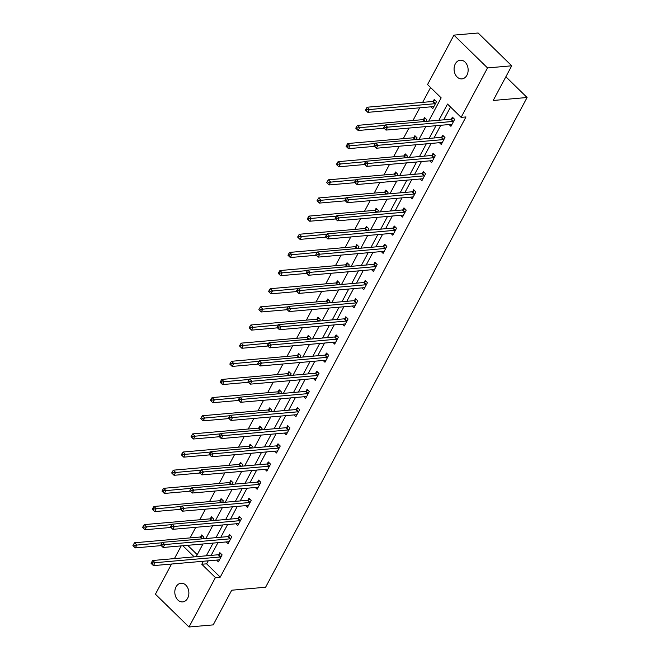 <?xml version="1.0" encoding="UTF-8"?>
<svg xmlns="http://www.w3.org/2000/svg" width="660" height="660" viewBox="0 0 660 660"><rect width="100%" height="100%" fill="white"/><g stroke="black" fill="none" stroke-linecap="round" stroke-linejoin="round"><path stroke-width="0.99" d="M466.917 75.224A9.38 7.021 85 0 1 461.926 78.895A9.38 7.021 85 0 1 455.087 73.978A9.38 7.021 85 0 1 455.301 63.88A9.38 7.021 85 0 1 460.292 60.209A9.38 7.021 85 0 1 467.132 65.125A9.38 7.021 85 0 1 466.917 75.224M187.654 598.24A9.38 7.021 85 0 1 182.663 601.912A9.38 7.021 85 0 1 175.816 596.995A9.38 7.021 85 0 1 176.038 586.897A9.38 7.021 85 0 1 181.021 583.226A9.38 7.021 85 0 1 187.869 588.142A9.38 7.021 85 0 1 187.654 598.24M428.719 121.151L441.16 97.861L427.548 84.562L453.94 35.12L478.137 33L511.723 65.802L493.21 100.468L527.084 97.499L265.592 587.243L231.718 590.213L213.205 624.88L189.007 627L155.422 594.198L171.534 564.036M174.438 558.591L181.219 545.886M430.576 87.524L422.656 102.358M419.752 107.803L412.962 120.508M408.928 128.073L403.276 138.658M399.234 146.223L393.583 156.799M389.548 164.365L383.897 174.95M379.855 182.515L374.203 193.099M370.169 200.665L364.518 211.241M360.475 218.806L354.824 229.391M350.782 236.957L345.139 247.541M341.096 255.107L335.445 265.691M331.402 273.257L325.76 283.833M321.717 291.398L316.066 301.983M312.023 309.548L306.38 320.133M302.338 327.698L296.686 338.275M292.644 345.84L286.993 356.425M282.959 363.99L277.307 374.575M273.265 382.14L267.613 392.716M263.579 400.282L257.928 410.866M253.886 418.432L248.234 429.016M244.2 436.582L238.549 447.158M234.506 454.723L228.855 465.308M224.821 472.873L219.169 483.458M215.127 491.023L209.476 501.6M205.441 509.165L199.79 519.75M195.748 527.315L190.096 537.9M527.084 97.499L505.865 76.775M187.671 545.325L197.241 554.672M203.09 538.783L203.956 537.158L201.688 534.938L200.681 536.827M212.784 520.633L213.65 519.007L211.382 516.796L210.375 518.678M222.47 502.491L223.336 500.866L221.067 498.646L220.06 500.528M232.163 484.341L233.029 482.716L230.761 480.496L229.754 482.386M241.849 466.191L242.715 464.566L240.446 462.355L239.44 464.236M251.542 448.049L252.409 446.424L250.14 444.205L249.133 446.086M261.228 429.899L262.094 428.274L259.825 426.055L258.819 427.936M270.922 411.749L271.788 410.124L269.519 407.913L268.513 409.794M280.607 393.608L281.474 391.982L279.205 389.763L278.207 391.644M290.301 375.457L291.167 373.832L288.899 371.613L287.892 373.494M299.986 357.308L300.853 355.682L298.584 353.471L297.586 355.352M309.68 339.166L310.546 337.54L308.278 335.321L307.271 337.202M319.366 321.016L320.24 319.39L317.963 317.171L316.965 319.052M329.06 302.866L329.926 301.24L327.657 299.029L326.65 300.911M338.745 284.716L339.62 283.09L337.351 280.879L336.344 282.76M348.439 266.574L349.305 264.949L347.036 262.729L346.03 264.611M358.124 248.424L358.999 246.799L356.73 244.579L355.724 246.469M367.818 230.274L368.684 228.649L366.415 226.438L365.409 228.319M377.503 212.132L378.378 210.507L376.109 208.288L375.103 210.169M387.197 193.982L388.063 192.357L385.795 190.138L384.788 192.027M396.883 175.832L397.757 174.207L395.488 171.996L394.482 173.877M406.576 157.69L407.443 156.065L405.174 153.846L404.167 155.727M416.27 139.54L417.136 137.915L414.868 135.696L413.861 137.585M425.956 121.39L426.822 119.765L424.553 117.554L423.547 119.435M430.963 106.821L432.787 108.603L436.516 101.624L434.247 99.404L433.24 101.285M208.246 560.818L206.63 563.838L220.242 577.137L465.968 116.936L461.126 117.364L447.513 104.066L438.867 120.26M450.549 107.027L443.702 119.839M440.797 125.276L434.016 137.981M431.112 143.426L424.322 156.131M421.418 161.576L414.637 174.281M411.733 179.718L404.943 192.431M402.039 197.868L395.257 210.573M392.353 216.018L385.564 228.723M382.66 234.168L375.878 246.873M372.966 252.31L366.185 265.015M363.28 270.46L356.499 283.165M353.587 288.61L346.805 301.315M343.901 306.751L337.12 319.457M334.207 324.901L327.426 337.606M324.522 343.051L317.74 355.757M314.828 361.193L308.047 373.898M305.143 379.343L298.361 392.048M295.449 397.493L288.667 410.198M285.763 415.635L278.982 428.34M276.07 433.785L269.288 446.49M266.384 451.935L259.594 464.64M256.69 470.077L249.909 482.782M247.005 488.227L240.215 500.932M237.311 506.377L230.53 519.082M227.626 524.518L220.836 537.223M217.932 542.668L211.15 555.373M216.562 560.084L218.386 561.866L222.115 554.887L219.846 552.667L218.839 554.557M226.248 541.942L228.071 543.716L231.8 536.737L229.532 534.526L228.525 536.407M235.942 523.792L237.765 525.574L241.494 518.595L239.225 516.376L238.219 518.257M245.636 505.642L247.459 507.424L251.179 500.445L248.911 498.226L247.904 500.115M255.321 487.501L257.144 489.274L260.873 482.295L258.604 480.084L257.598 481.965M265.015 469.351L266.838 471.133L270.559 464.153L268.29 461.934L267.284 463.815M274.7 451.201L276.524 452.983L280.252 446.003L277.984 443.784L276.977 445.673M284.394 433.059L286.217 434.833L289.938 427.853L287.669 425.642L286.663 427.523M294.079 414.909L295.903 416.691L299.632 409.712L297.363 407.492L296.356 409.373M303.773 396.759L305.596 398.541L309.317 391.561L307.048 389.342L306.042 391.231M313.459 378.617L315.282 380.391L319.011 373.411L316.742 371.2L315.736 373.082M323.152 360.467L324.976 362.249L328.697 355.27L326.428 353.05L325.421 354.932M332.838 342.317L334.661 344.099L338.39 337.12L336.121 334.9L335.115 336.79M342.532 324.175L344.355 325.949L348.076 318.97L345.807 316.759L344.809 318.64M352.217 306.025L354.04 307.808L357.769 300.828L355.501 298.609L354.494 300.49M361.911 287.875L363.734 289.658L367.455 282.678L365.186 280.459L364.188 282.348M371.596 269.726L373.42 271.507L377.149 264.528L374.88 262.317L373.873 264.198M381.29 251.584L383.113 253.366L386.842 246.386L384.565 244.167L383.567 246.048M390.976 233.434L392.799 235.216L396.528 228.236L394.259 226.017L393.253 227.906M400.669 215.284L402.493 217.066L406.222 210.086L403.945 207.875L402.947 209.756M410.355 197.142L412.178 198.924L415.907 191.944L413.638 189.725L412.632 191.606M420.049 178.992L421.872 180.774L425.601 173.794L423.332 171.575L422.326 173.464M429.734 160.842L431.558 162.624L435.286 155.644L433.018 153.433L432.011 155.314M439.428 142.7L441.251 144.482L444.98 137.503L442.712 135.283L441.705 137.164M449.113 124.55L450.937 126.332L454.666 119.353L452.397 117.133L451.39 119.014M511.723 65.802L487.526 67.922L461.126 117.364M453.94 35.12L487.526 67.922M220.242 577.137L215.407 577.558L189.007 627M203.404 561.239L201.795 564.259L215.407 577.558M435.963 125.705L429.173 138.41M426.269 143.855L419.488 156.56M416.584 161.997L409.794 174.702M406.89 180.147L400.108 192.852M397.196 198.297L390.415 211.002M387.511 216.439L380.729 229.144M377.817 234.589L371.036 247.294M368.132 252.739L361.35 265.444M358.438 270.88L351.656 283.585M348.752 289.03L341.971 301.736M339.058 307.18L332.277 319.885M329.373 325.322L322.591 338.027M319.679 343.472L312.898 356.177M309.994 361.622L303.212 374.327M300.3 379.764L293.518 392.469M290.614 397.914L283.825 410.619M280.921 416.064L274.139 428.769M271.235 434.206L264.445 446.911M261.541 452.356L254.76 465.061M251.856 470.506L245.066 483.211M242.162 488.647L235.381 501.353M232.477 506.797L225.687 519.503M222.783 524.947L216.001 537.653M213.097 543.089L206.308 555.794M196.168 556.685L202.95 543.98M205.862 538.543L212.644 525.838M215.548 520.393L222.329 507.688M225.241 502.243L232.023 489.538M234.927 484.102L241.709 471.388M244.621 465.952L251.402 453.247M254.306 447.802L261.088 435.097M264 429.652L270.781 416.947M273.685 411.51L280.467 398.805M283.379 393.36L290.161 380.655M293.065 375.21L299.854 362.505M302.759 357.068L309.54 344.363M312.444 338.918L319.234 326.213M322.138 320.768L328.919 308.063M331.823 302.626L338.613 289.921M341.517 284.476L348.298 271.772M351.202 266.326L357.992 253.621M360.896 248.185L367.678 235.48M370.582 230.035L377.371 217.33M380.275 211.885L387.057 199.18M389.961 193.743L396.751 181.038M399.655 175.593L406.436 162.888M409.34 157.443L416.13 144.738M419.034 139.301L425.815 126.596M182.837 545.746L194.213 556.858M206.63 563.838L201.795 564.259M220.523 556.966L218.254 554.755L152.732 560.497L155.001 562.708L220.523 556.966A1.468 0.734 134.3 0 0 220.927 556.85L221.108 556.768M152.592 563.029L151.685 562.139L151.066 563.302L151.973 564.193L152.592 563.029L155.001 562.708L153.45 565.62L218.971 559.878A1.468 0.734 134.3 0 1 219.285 559.928L219.392 559.985M218.254 554.755A1.468 0.734 134.3 0 0 218.658 554.639L220.836 553.649M152.732 560.497L151.685 562.139M151.973 564.193L153.45 565.62M202.686 535.912L200.508 536.902A1.468 0.734 -45.7 0 1 200.095 537.017L134.574 542.767L136.843 544.979L135.292 547.891L161.221 545.614M162.154 542.759L134.442 545.3L133.535 544.409L132.916 545.572L133.823 546.463L134.442 545.3M135.292 547.891L133.823 546.463M133.535 544.409L134.574 542.767M230.208 538.824L227.939 536.605L162.418 542.347L164.686 544.566L230.208 538.824A1.468 0.734 134.3 0 0 230.62 538.708L230.794 538.626M162.286 544.88L161.378 543.997L160.751 545.16L161.659 546.043L162.286 544.88L164.686 544.566L163.136 547.47L228.657 541.728A1.468 0.734 134.3 0 1 228.979 541.778L229.078 541.835M227.939 536.605A1.468 0.734 134.3 0 0 228.352 536.489L230.53 535.499M162.418 542.347L161.378 543.997M161.659 546.043L163.136 547.47M239.902 520.674L237.633 518.455L172.112 524.197L174.38 526.416L239.902 520.674A1.468 0.734 134.3 0 0 240.306 520.558L240.487 520.476M171.971 526.738L171.064 525.847L170.445 527.01L171.352 527.901L171.971 526.738L174.38 526.416L172.829 529.328L238.351 523.578A1.468 0.734 134.3 0 1 238.664 523.636L238.772 523.693M237.633 518.455A1.468 0.734 134.3 0 0 238.037 518.339L240.224 517.349M172.112 524.197L171.064 525.847M171.352 527.901L172.829 529.328M212.38 517.77L210.194 518.76A1.468 0.734 -45.7 0 1 209.789 518.875L144.268 524.617L146.536 526.837L144.986 529.741L170.915 527.472M171.847 524.617L144.127 527.15L143.22 526.267L142.601 527.431L143.509 528.313L144.127 527.15M144.986 529.741L143.509 528.313M143.22 526.267L144.268 524.617M222.065 499.62L219.887 500.61A1.468 0.734 -45.7 0 1 219.483 500.726L153.953 506.467L156.222 508.687L154.671 511.591L180.601 509.322M181.533 506.467L153.821 509L152.914 508.117L152.295 509.281L153.202 510.163L153.821 509M154.671 511.591L153.202 510.163M152.914 508.117L153.953 506.467M249.587 502.524L247.318 500.313L181.797 506.055L184.066 508.266L249.587 502.524A1.468 0.734 134.3 0 0 250 502.409L250.173 502.326M181.665 508.588L180.757 507.697L180.139 508.86L181.046 509.751L181.665 508.588L184.066 508.266L182.515 511.178L248.036 505.436A1.468 0.734 134.3 0 1 248.358 505.486L248.457 505.543M247.318 500.313A1.468 0.734 134.3 0 0 247.731 500.197L249.909 499.199M181.797 506.055L180.757 507.697M181.046 509.751L182.515 511.178M259.281 484.382L257.012 482.163L191.491 487.905L193.76 490.124L259.281 484.382A1.468 0.734 134.3 0 0 259.685 484.267L259.867 484.184M191.35 490.438L190.443 489.555L189.824 490.718L190.732 491.601L191.35 490.438L193.76 490.124L192.208 493.028L257.73 487.286A1.468 0.734 134.3 0 1 258.043 487.336L258.151 487.393M257.012 482.163A1.468 0.734 134.3 0 0 257.416 482.047L259.603 481.058M191.491 487.905L190.443 489.555M190.732 491.601L192.208 493.028M268.975 466.232L266.698 464.013L201.176 469.755L203.445 471.974L268.975 466.232A1.468 0.734 134.3 0 0 269.379 466.117L269.552 466.034M201.044 472.296L200.137 471.405L199.518 472.568L200.425 473.459L201.044 472.296L203.445 471.974L201.894 474.886L267.415 469.136A1.468 0.734 134.3 0 1 267.737 469.194L267.836 469.252M266.698 464.013A1.468 0.734 134.3 0 0 267.11 463.897L269.288 462.907M201.176 469.755L200.137 471.405M200.425 473.459L201.894 474.886M231.759 481.47L229.573 482.46A1.468 0.734 -45.7 0 1 229.168 482.576L163.647 488.326L165.916 490.537L164.365 493.449L190.294 491.172M191.227 488.317L163.507 490.858L162.599 489.967L161.981 491.131L162.888 492.022L163.507 490.858M164.365 493.449L162.888 492.022M162.599 489.967L163.647 488.326M241.445 463.328L239.266 464.318A1.468 0.734 -45.7 0 1 238.862 464.434L173.332 470.176L175.601 472.395L174.05 475.299L199.98 473.03M200.912 470.176L173.2 472.709L172.293 471.826L171.674 472.989L172.582 473.872L173.2 472.709M174.05 475.299L172.582 473.872M172.293 471.826L173.332 470.176M251.138 445.178L248.952 446.168A1.468 0.734 -45.7 0 1 248.548 446.284L183.026 452.026L185.295 454.245L183.744 457.149L209.674 454.88M210.606 452.026L182.886 454.558L181.978 453.676L181.36 454.839L182.267 455.722L182.886 454.558M183.744 457.149L182.267 455.722M181.978 453.676L183.026 452.026M260.824 427.028L258.646 428.018A1.468 0.734 -45.7 0 1 258.241 428.134L192.712 433.884L194.981 436.095L193.429 439.007L219.359 436.73M220.3 433.876L192.58 436.417L191.672 435.526L191.054 436.689L191.961 437.58L192.58 436.417M193.429 439.007L191.961 437.58M191.672 435.526L192.712 433.884M270.517 408.886L268.331 409.876A1.468 0.734 -45.7 0 1 267.927 409.992L202.405 415.734L204.674 417.945L203.123 420.857L229.053 418.58M229.985 415.734L202.265 418.267L201.358 417.384L200.739 418.547L201.646 419.43L202.265 418.267M203.123 420.857L201.646 419.43M201.358 417.384L202.405 415.734M280.203 390.736L278.025 391.726A1.468 0.734 -45.7 0 1 277.621 391.842L212.091 397.584L214.368 399.803L212.809 402.707L238.738 400.438M239.679 397.584L211.959 400.117L211.051 399.234L210.433 400.397L211.34 401.28L211.959 400.117M212.809 402.707L211.34 401.28M211.051 399.234L212.091 397.584M289.897 372.587L287.71 373.576A1.468 0.734 -45.7 0 1 287.306 373.692L221.785 379.434L224.053 381.653L222.502 384.565L248.432 382.288M249.364 379.434L221.653 381.975L220.745 381.084L220.118 382.247L221.026 383.138L221.653 381.975M222.502 384.565L221.026 383.138M220.745 381.084L221.785 379.434M299.582 354.445L297.404 355.435A1.468 0.734 -45.7 0 1 297 355.55L231.47 361.292L233.747 363.503L232.188 366.415L258.118 364.138M259.058 361.292L231.338 363.825L230.431 362.942L229.812 364.105L230.72 364.988L231.338 363.825M232.188 366.415L230.72 364.988M230.431 362.942L231.47 361.292M309.276 336.295L307.09 337.285A1.468 0.734 -45.7 0 1 306.685 337.4L241.164 343.142L243.433 345.361L241.882 348.265L267.811 345.997M268.744 343.142L241.032 345.675L240.124 344.792L239.498 345.955L240.405 346.838L241.032 345.675M241.882 348.265L240.405 346.838M240.124 344.792L241.164 343.142M318.962 318.145L316.784 319.135A1.468 0.734 -45.7 0 1 316.379 319.25L250.858 324.992L253.126 327.212L251.567 330.124L277.497 327.847M278.438 324.992L250.717 327.533L249.81 326.642L249.191 327.805L250.099 328.697L250.717 327.533M251.567 330.124L250.099 328.697M249.81 326.642L250.858 324.992M328.655 300.003L326.469 300.993A1.468 0.734 -45.7 0 1 326.065 301.108L260.543 306.85L262.812 309.061L261.261 311.974L287.191 309.697M288.123 306.842L260.411 309.383L259.504 308.492L258.877 309.655L259.784 310.546L260.411 309.383M261.261 311.974L259.784 310.546M259.504 308.492L260.543 306.85M338.341 281.853L336.163 282.843A1.468 0.734 -45.7 0 1 335.758 282.959L270.237 288.7L272.506 290.92L270.947 293.824L296.876 291.555M297.817 288.7L270.097 291.233L269.189 290.351L268.57 291.514L269.478 292.397L270.097 291.233M270.947 293.824L269.478 292.397M269.189 290.351L270.237 288.7M348.034 263.703L345.856 264.693A1.468 0.734 -45.7 0 1 345.444 264.808L279.923 270.55L282.191 272.77L280.64 275.682L306.57 273.405M307.502 270.55L279.79 273.091L278.883 272.2L278.256 273.364L279.163 274.255L279.79 273.091M280.64 275.682L279.163 274.255M278.883 272.2L279.923 270.55M357.72 245.561L355.542 246.551A1.468 0.734 -45.7 0 1 355.138 246.667L289.616 252.409L291.885 254.62L290.326 257.532L316.264 255.255M317.196 252.4L289.476 254.941L288.568 254.05L287.95 255.214L288.857 256.105L289.476 254.941M290.326 257.532L288.857 256.105M288.568 254.05L289.616 252.409M367.414 227.411L365.236 228.401A1.468 0.734 -45.7 0 1 364.823 228.517L299.302 234.259L301.57 236.478L300.019 239.382L325.949 237.113M326.882 234.259L299.17 236.791L298.262 235.909L297.635 237.072L298.543 237.955L299.17 236.791M300.019 239.382L298.543 237.955M298.262 235.909L299.302 234.259M377.099 209.261L374.921 210.251A1.468 0.734 -45.7 0 1 374.517 210.367L308.995 216.109L311.264 218.328L309.705 221.24L335.643 218.963M336.575 216.109L308.855 218.65L307.948 217.759L307.329 218.922L308.236 219.813L308.855 218.65M309.705 221.24L308.236 219.813M307.948 217.759L308.995 216.109M386.793 191.111L384.615 192.109A1.468 0.734 -45.7 0 1 384.202 192.225L318.681 197.967L320.95 200.178L319.399 203.09L345.328 200.813M346.261 197.959L318.549 200.5L317.641 199.609L317.014 200.772L317.922 201.663L318.549 200.5M319.399 203.09L317.922 201.663M317.641 199.609L318.681 197.967M396.478 172.969L394.3 173.959A1.468 0.734 -45.7 0 1 393.896 174.075L328.375 179.817L330.643 182.036L329.084 184.94L355.022 182.671M355.954 179.817L328.234 182.35L327.327 181.467L326.708 182.63L327.616 183.513L328.234 182.35M329.084 184.94L327.616 183.513M327.327 181.467L328.375 179.817M278.66 448.082L276.391 445.871L210.87 451.613L213.139 453.824L278.66 448.082A1.468 0.734 134.3 0 0 279.064 447.967L279.246 447.884M210.73 454.146L209.822 453.255L209.203 454.418L210.111 455.309L210.73 454.146L213.139 453.824L211.588 456.736L277.109 450.994A1.468 0.734 134.3 0 1 277.423 451.044L277.53 451.102M276.391 445.871A1.468 0.734 134.3 0 0 276.796 445.756L278.982 444.757M210.87 451.613L209.822 453.255M210.111 455.309L211.588 456.736M288.354 429.94L286.085 427.721L220.555 433.463L222.824 435.683L288.354 429.94A1.468 0.734 134.3 0 0 288.758 429.817L288.932 429.742M220.423 435.996L219.516 435.113L218.897 436.276L219.805 437.159L220.423 435.996L222.824 435.683L221.273 438.587L286.795 432.844A1.468 0.734 134.3 0 1 287.116 432.894L287.215 432.952M286.085 427.721A1.468 0.734 134.3 0 0 286.489 427.606L288.667 426.616M220.555 433.463L219.516 435.113M219.805 437.159L221.273 438.587M298.039 411.79L295.771 409.571L230.249 415.313L232.518 417.532L298.039 411.79A1.468 0.734 134.3 0 0 298.444 411.675L298.625 411.592M230.109 417.846L229.201 416.963L228.583 418.126L229.49 419.009L230.109 417.846L232.518 417.532L230.967 420.436L296.488 414.695A1.468 0.734 134.3 0 1 296.802 414.752L296.909 414.81M295.771 409.571A1.468 0.734 134.3 0 0 296.175 409.456L298.361 408.466M230.249 415.313L229.201 416.963M229.49 419.009L230.967 420.436M307.733 393.64L305.464 391.429L239.935 397.171L242.203 399.382L307.733 393.64A1.468 0.734 134.3 0 0 308.137 393.525L308.311 393.442M239.803 399.704L238.895 398.813L238.276 399.976L239.184 400.867L239.803 399.704L242.203 399.382L240.652 402.295L306.174 396.553A1.468 0.734 134.3 0 1 306.496 396.602L306.595 396.66M305.464 391.429A1.468 0.734 134.3 0 0 305.869 391.306L308.047 390.316M239.935 397.171L238.895 398.813M239.184 400.867L240.652 402.295M317.419 375.49L315.15 373.279L249.628 379.022L251.897 381.241L317.419 375.49A1.468 0.734 134.3 0 0 317.823 375.375L318.004 375.301M249.488 381.554L248.581 380.671L247.962 381.835L248.87 382.717L249.488 381.554L251.897 381.241L250.346 384.145L315.868 378.403A1.468 0.734 134.3 0 1 316.181 378.452L316.288 378.51M315.15 373.279A1.468 0.734 134.3 0 0 315.554 373.164L317.74 372.174M249.628 379.022L248.581 380.671M248.87 382.717L250.346 384.145M327.112 357.349L324.844 355.129L259.314 360.871L261.583 363.091L327.112 357.349A1.468 0.734 134.3 0 0 327.517 357.233L327.698 357.151M259.182 363.404L258.274 362.522L257.656 363.685L258.563 364.567L259.182 363.404L261.583 363.091L260.032 365.995L325.553 360.253A1.468 0.734 134.3 0 1 325.875 360.31L325.982 360.36M324.844 355.129A1.468 0.734 134.3 0 0 325.248 355.014L327.426 354.024M259.314 360.871L258.274 362.522M258.563 364.567L260.032 365.995M336.798 339.199L334.529 336.979L269.008 342.73L271.276 344.941L336.798 339.199A1.468 0.734 134.3 0 0 337.202 339.083L337.384 339.001M268.867 345.262L267.96 344.371L267.341 345.535L268.249 346.426L268.867 345.262L271.276 344.941L269.726 347.853L335.247 342.111A1.468 0.734 134.3 0 1 335.56 342.161L335.668 342.218M334.529 336.979A1.468 0.734 134.3 0 0 334.933 336.864L337.12 335.874M269.008 342.73L267.96 344.371M268.249 346.426L269.726 347.853M346.492 321.049L344.223 318.838L278.693 324.58L280.962 326.799L346.492 321.049A1.468 0.734 134.3 0 0 346.896 320.933L347.077 320.859M278.561 327.112L277.654 326.23L277.035 327.393L277.942 328.276L278.561 327.112L280.962 326.799L279.411 329.703L344.933 323.961A1.468 0.734 134.3 0 1 345.254 324.01L345.361 324.068M344.223 318.838A1.468 0.734 134.3 0 0 344.627 318.722L346.805 317.732M278.693 324.58L277.654 326.23M277.942 328.276L279.411 329.703M356.177 302.907L353.909 300.688L288.387 306.43L290.656 308.649L356.177 302.907A1.468 0.734 134.3 0 0 356.582 302.791L356.763 302.709M288.255 308.962L287.339 308.08L286.721 309.243L287.628 310.126L288.255 308.962L290.656 308.649L289.105 311.553L354.626 305.811A1.468 0.734 134.3 0 1 354.94 305.869L355.047 305.918M353.909 300.688A1.468 0.734 134.3 0 0 354.313 300.572L356.499 299.582M288.387 306.43L287.339 308.08M287.628 310.126L289.105 311.553M365.871 284.757L363.602 282.538L298.072 288.288L300.349 290.499L365.871 284.757A1.468 0.734 134.3 0 0 366.275 284.641L366.457 284.559M297.94 290.821L297.033 289.93L296.414 291.093L297.322 291.984L297.94 290.821L300.349 290.499L298.79 293.411L364.312 287.669A1.468 0.734 134.3 0 1 364.633 287.719L364.741 287.776M363.602 282.538A1.468 0.734 134.3 0 0 364.007 282.422L366.185 281.432M298.072 288.288L297.033 289.93M297.322 291.984L298.79 293.411M375.557 266.607L373.288 264.396L307.766 270.138L310.035 272.357L375.557 266.607A1.468 0.734 134.3 0 0 375.961 266.491L376.142 266.417M307.634 272.671L306.727 271.788L306.1 272.951L307.007 273.834L307.634 272.671L310.035 272.357L308.484 275.261L374.005 269.519A1.468 0.734 134.3 0 1 374.319 269.569L374.426 269.626M373.288 264.396A1.468 0.734 134.3 0 0 373.692 264.28L375.878 263.29M307.766 270.138L306.727 271.788M307.007 273.834L308.484 275.261M385.25 248.465L382.981 246.246L317.46 251.988L319.729 254.207L385.25 248.465A1.468 0.734 134.3 0 0 385.654 248.35L385.836 248.267M317.32 254.521L316.412 253.638L315.793 254.801L316.701 255.684L317.32 254.521L319.729 254.207L318.17 257.111L383.699 251.369A1.468 0.734 134.3 0 1 384.013 251.427L384.12 251.476M382.981 246.246A1.468 0.734 134.3 0 0 383.386 246.13L385.564 245.14M317.46 251.988L316.412 253.638M316.701 255.684L318.17 257.111M394.936 230.315L392.667 228.096L327.146 233.846L329.414 236.057L394.936 230.315A1.468 0.734 134.3 0 0 395.34 230.2L395.522 230.117M327.013 236.379L326.106 235.488L325.479 236.651L326.387 237.542L327.013 236.379L329.414 236.057L327.863 238.97L393.385 233.227A1.468 0.734 134.3 0 1 393.698 233.277L393.805 233.335M392.667 228.096A1.468 0.734 134.3 0 0 393.071 227.98L395.257 226.99M327.146 233.846L326.106 235.488M326.387 237.542L327.863 238.97M404.629 212.165L402.361 209.954L336.839 215.696L339.108 217.915L404.629 212.165A1.468 0.734 134.3 0 0 405.034 212.05L405.215 211.975M336.699 218.229L335.791 217.346L335.173 218.51L336.08 219.392L336.699 218.229L339.108 217.915L337.549 220.82L403.078 215.077A1.468 0.734 134.3 0 1 403.392 215.127L403.499 215.185M402.361 209.954A1.468 0.734 134.3 0 0 402.765 209.839L404.943 208.849M336.839 215.696L335.791 217.346M336.08 219.392L337.549 220.82M414.315 194.023L412.046 191.804L346.525 197.546L348.793 199.765L414.315 194.023A1.468 0.734 134.3 0 0 414.727 193.908L414.901 193.825M346.393 200.079L345.485 199.196L344.858 200.359L345.766 201.242L346.393 200.079L348.793 199.765L347.242 202.669L412.764 196.927A1.468 0.734 134.3 0 1 413.077 196.985L413.185 197.035M412.046 191.804A1.468 0.734 134.3 0 0 412.45 191.689L414.637 190.699M346.525 197.546L345.485 199.196M345.766 201.242L347.242 202.669M424.009 175.874L421.74 173.654L356.218 179.404L358.487 181.615L424.009 175.874A1.468 0.734 134.3 0 0 424.413 175.758L424.594 175.675M356.078 181.937L355.171 181.046L354.552 182.209L355.459 183.1L356.078 181.937L358.487 181.615L356.928 184.528L422.458 178.786A1.468 0.734 134.3 0 1 422.771 178.835L422.879 178.893M421.74 173.654A1.468 0.734 134.3 0 0 422.144 173.539L424.322 172.549M356.218 179.404L355.171 181.046M355.459 183.1L356.928 184.528M406.172 154.819L403.994 155.81A1.468 0.734 -45.7 0 1 403.582 155.925L338.06 161.667L340.329 163.886L338.778 166.798L364.708 164.521M365.64 161.667L337.928 164.208L337.021 163.317L336.394 164.48L337.301 165.371L337.928 164.208M338.778 166.798L337.301 165.371M337.021 163.317L338.06 161.667M433.694 157.724L431.425 155.512L365.904 161.255L368.173 163.465L433.694 157.724A1.468 0.734 134.3 0 0 434.107 157.608L434.28 157.525M365.772 163.787L364.864 162.904L364.237 164.068L365.145 164.95L365.772 163.787L368.173 163.465L366.622 166.378L432.143 160.636A1.468 0.734 134.3 0 1 432.457 160.685L432.564 160.743M431.425 155.512A1.468 0.734 134.3 0 0 431.838 155.397L434.016 154.407M365.904 161.255L364.864 162.904M365.145 164.95L366.622 166.378M415.866 136.669L413.68 137.668A1.468 0.734 -45.7 0 1 413.275 137.783L347.754 143.525L350.023 145.736L348.472 148.648L374.401 146.371M375.334 143.517L347.614 146.058L346.706 145.167L346.087 146.33L346.995 147.221L347.614 146.058M348.472 148.648L346.995 147.221M346.706 145.167L347.754 143.525M443.388 139.582L441.119 137.362L375.598 143.105L377.866 145.324L443.388 139.582A1.468 0.734 134.3 0 0 443.792 139.466L443.974 139.384M375.457 145.637L374.55 144.755L373.931 145.918L374.839 146.8L375.457 145.637L377.866 145.324L376.307 148.228L441.837 142.486A1.468 0.734 134.3 0 1 442.151 142.543L442.258 142.593M441.119 137.362A1.468 0.734 134.3 0 0 441.523 137.247L443.702 136.257M375.598 143.105L374.55 144.755M374.839 146.8L376.307 148.228M425.552 118.528L423.373 119.518A1.468 0.734 -45.7 0 1 422.961 119.633L357.439 125.375L359.708 127.594L358.157 130.499L384.087 128.23M385.019 125.375L357.308 127.908L356.4 127.025L355.773 128.188L356.68 129.071L357.308 127.908M358.157 130.499L356.68 129.071M356.4 127.025L357.439 125.375M453.073 121.432L450.805 119.212L385.283 124.954L387.552 127.174L453.073 121.432A1.468 0.734 134.3 0 0 453.486 121.316L453.659 121.234M385.151 127.495L384.244 126.605L383.617 127.768L384.524 128.659L385.151 127.495L387.552 127.174L386.001 130.086L451.522 124.344A1.468 0.734 134.3 0 1 451.836 124.393L451.943 124.451M450.805 119.212A1.468 0.734 134.3 0 0 451.217 119.097L453.395 118.107M385.283 124.954L384.244 126.605M384.524 128.659L386.001 130.086M435.245 100.378L433.059 101.368A1.468 0.734 -45.7 0 1 432.655 101.483L367.133 107.225L369.402 109.444L367.851 112.349L433.372 106.606A1.468 0.734 -45.7 0 1 433.686 106.664L433.793 106.722M435.509 103.504L435.328 103.587A1.468 0.734 -45.7 0 1 434.923 103.703L366.993 109.758L366.085 108.875L365.467 110.038L366.374 110.921L366.993 109.758M367.851 112.349L366.374 110.921M366.085 108.875L367.133 107.225M220.927 556.85L218.658 554.639M200.508 536.902L202.48 538.832M200.095 537.017L202.001 538.882M230.62 538.708L228.352 536.489M240.306 520.558L238.037 518.339M210.194 518.76L212.173 520.69M209.789 518.875L211.687 520.732M219.887 500.61L221.859 502.54M219.483 500.726L221.38 502.582M250 502.409L247.731 500.197M259.685 484.267L257.416 482.047M269.379 466.117L267.11 463.897M229.573 482.46L231.553 484.39M229.168 482.576L231.074 484.44M239.266 464.318L241.238 466.249M238.862 464.434L240.76 466.29M248.952 446.168L250.932 448.099M248.548 446.284L250.453 448.14M258.646 428.018L260.617 429.949M258.241 428.134L260.139 429.99M268.331 409.876L270.311 411.807M267.927 409.992L269.833 411.848M278.025 391.726L279.997 393.657M277.621 391.842L279.518 393.698M287.71 373.576L289.69 375.507M287.306 373.692L289.212 375.548M297.404 355.435L299.384 357.365M297 355.55L298.897 357.406M307.09 337.285L309.07 339.215M306.685 337.4L308.591 339.257M316.784 319.135L318.763 321.065M316.379 319.25L318.277 321.106M326.469 300.993L328.449 302.923M326.065 301.108L327.971 302.965M336.163 282.843L338.143 284.774M335.758 282.959L337.656 284.815M345.856 264.693L347.828 266.623M345.444 264.808L347.35 266.665M355.542 246.551L357.522 248.482M355.138 246.667L357.035 248.523M365.236 228.401L367.207 230.332M364.823 228.517L366.729 230.373M374.921 210.251L376.901 212.182M374.517 210.367L376.414 212.223M384.615 192.109L386.587 194.04M384.202 192.225L386.108 194.081M394.3 173.959L396.28 175.89M393.896 174.075L395.794 175.931M279.064 447.967L276.796 445.756M288.758 429.817L286.489 427.606M298.444 411.675L296.175 409.456M308.137 393.525L305.869 391.306M317.823 375.375L315.554 373.164M327.517 357.233L325.248 355.014M337.202 339.083L334.933 336.864M346.896 320.933L344.627 318.722M356.582 302.791L354.313 300.572M366.275 284.641L364.007 282.422M375.961 266.491L373.692 264.28M385.654 248.35L383.386 246.13M395.34 230.2L393.071 227.98M405.034 212.05L402.765 209.839M414.727 193.908L412.45 191.689M424.413 175.758L422.144 173.539M403.994 155.81L405.966 157.74M403.582 155.925L405.487 157.781M434.107 157.608L431.838 155.397M413.68 137.668L415.66 139.598M413.275 137.783L415.173 139.639M443.792 139.466L441.523 137.247M423.373 119.518L425.345 121.448M422.961 119.633L424.867 121.489M453.486 121.316L451.217 119.097M433.059 101.368L435.328 103.587M432.655 101.483L434.923 103.703"/></g></svg>
